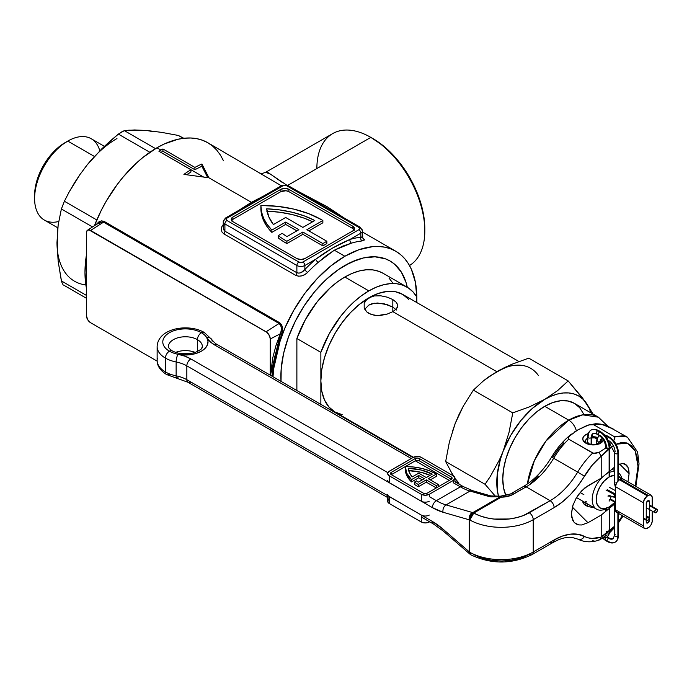 <?xml version="1.0" encoding="UTF-8"?>
<svg xmlns="http://www.w3.org/2000/svg" width="692" height="692" viewBox="0 0 692 692"><rect width="100%" height="100%" fill="white"/><g stroke="black" fill="none" stroke-linecap="round" stroke-linejoin="round"><path stroke-width="1.04" d="M424.81 230.868L424.81 228.559A73.508 42.437 -120 0 0 372.841 138.538L370.834 137.388A76.328 44.072 60 0 1 370.843 137.388A76.328 44.072 60 0 1 424.81 230.868A76.328 44.072 60 0 1 409.5 265.52A76.328 44.072 -120 0 0 420.572 204.201A76.328 44.072 -120 0 0 370.834 137.388L287.664 185.404L370.834 137.388A76.328 44.072 -120 0 0 332.67 133.608L265.624 172.317L270.511 174.168L281.852 182.152M316.867 168.545A76.328 44.072 60 0 1 370.834 137.388L382.979 145.545L392.727 154.593L401.715 165.327L409.586 177.334L416.056 190.162L420.857 203.31L423.815 216.276L424.81 228.559M344.85 265.494A90.47 52.229 -60 0 1 407.294 287.275L406.066 282.578L407.294 287.275A90.47 52.229 -60 0 0 390.08 261.014L394.302 263.955L401.265 271.965L406.066 282.578L401.265 271.965L394.302 263.955L390.08 261.014L385.435 258.834L390.08 261.014A90.47 52.229 -60 0 0 344.85 265.494L357.332 259.708L363.421 257.952L375.003 256.81L385.435 258.834L375.003 256.81L363.421 257.952L351.121 262.233L338.578 269.473L344.85 265.494A90.47 52.229 -60 0 0 280.883 376.292L281.186 368.871L283.633 353.257L288.434 337.108L295.397 321.045L304.272 305.691L314.696 291.626L326.278 279.395L338.578 269.473L326.278 279.395L314.696 291.626L304.272 305.691L295.397 321.045L288.434 337.108L283.633 353.257L281.186 368.871L281.038 381.396L280.883 376.292A90.47 52.229 -60 0 0 281.038 381.396A90.47 52.229 -60 0 1 344.85 265.494M87.521 230.22A5.891 3.399 60 0 0 86.405 232.849L86.405 315.491L86.405 232.849L87.106 230.583L88.983 229.891L266.904 332.342L269.551 335.914L270.252 338.993L270.252 375.168L270.252 338.993L280.199 333.829L281.653 334.366L271.947 376.145L274.343 357.894L281.653 334.366L280.199 333.829L275.918 345.766L272.812 357.617L270.434 375.272L281.108 331.018L281.341 328.086L280.71 325.378L279.075 323.493L266.091 331.779A5.891 3.399 60 0 1 270.252 338.993L280.199 333.829C282.085 329.496 281.713 326.053 279.075 323.493L266.091 331.779L90.574 230.445L103.558 222.167L279.075 323.493A1.133 0.649 120 0 0 279.689 322.74L281.627 324.816L282.544 327.835L281.653 334.366C283.486 329.539 282.838 325.664 279.689 322.74A1.133 0.649 -60 0 1 279.075 323.493L103.558 222.167L99.959 222.08L87.521 230.22A5.891 3.399 60 0 1 90.574 230.445L103.558 222.167A1.133 0.649 120 0 0 104.172 221.414L279.689 322.74L104.172 221.414A1.133 0.649 -60 0 1 103.558 222.167L98.757 222.729M260.884 205.982L260.884 208.292A84.813 48.968 0 0 0 271.861 232.382L271.861 230.073L267.043 224.294L263.565 218.196L261.507 211.89L260.893 205.481A84.813 48.968 180 0 1 321.728 219.822A84.813 48.968 180 0 1 322.861 220.48L306.867 229.718L326.858 241.257L322.861 243.567L302.871 232.028L286.877 241.257A84.813 48.968 180 0 1 278.219 235.643L278.219 237.953A84.813 48.968 0 0 0 286.877 243.567A84.813 48.968 180 0 1 278.219 237.953L278.219 235.643L282.25 233.308A79.156 45.698 0 0 0 286.938 236.603L298.875 229.718L285.675 222.097L271.861 230.073A84.813 48.968 180 0 1 260.884 205.982A84.813 48.968 180 0 1 260.893 205.481L277.665 206.346L293.815 209.105L308.701 213.655L321.728 219.822A84.813 48.968 180 0 1 322.861 220.48L322.861 222.789L308.866 230.868L322.861 222.789L322.861 220.48L306.867 229.718L326.858 241.257L326.858 243.567L322.861 245.876L302.871 234.328L286.877 243.567L286.877 241.257L286.877 243.567L302.871 234.328L302.871 232.028L302.871 234.328L322.861 245.876L322.861 243.567L322.861 245.876L326.858 243.567L326.858 241.257L322.861 243.567L302.871 232.028L286.877 241.257A84.813 48.968 180 0 1 278.219 235.643L282.25 233.308A79.156 45.698 180 0 0 286.938 236.603L298.875 229.718L285.675 222.097L285.675 224.407L271.861 232.382L267.043 226.604L263.565 220.506L261.507 214.2L260.893 207.79M238.48 210.558L251.43 202.323L208.915 177.783L183.925 174.393A101.776 58.759 -60 0 1 190.923 169.73L190.923 172.04A101.776 58.759 120 0 0 186.771 174.713A101.776 58.759 -60 0 1 190.923 172.04L190.923 169.73L158.944 151.271A101.776 58.759 -60 0 1 160.942 150.077L156.937 147.777A101.776 58.759 120 0 0 94.519 225.557L101.309 210.273L106.058 201.493L116.957 184.859L123.02 177.169L136.047 163.416L142.898 157.473L156.937 147.777L163.995 144.1L177.835 139.291L184.479 138.201L190.862 138.002L196.926 138.694L202.592 140.277L207.825 142.734L212.574 146.038L216.778 150.155L220.411 155.06L223.43 160.682M281.359 185.785L207.825 142.734A101.776 58.759 120 0 0 156.937 147.777L160.942 150.077A101.776 58.759 -60 0 1 162.94 148.962L162.94 151.271A101.776 58.759 120 0 0 160.942 152.387L203.439 176.927L160.942 152.387A101.776 58.759 120 0 0 160.907 152.404A101.776 58.759 -60 0 1 160.942 152.387A101.776 58.759 -60 0 1 162.94 151.271L162.94 148.962L194.919 167.421A101.776 58.759 -60 0 1 201.917 164.004L208.915 177.783L251.43 202.323L263.496 196.113M343.682 217.686L297.102 190.802L327.316 206.804L343.682 217.686M86.405 255.097A101.776 58.759 120 0 0 86.405 288.088L84.978 272.423L86.405 255.097M361.925 237.226L364.459 239.709L362.089 240.946A101.776 58.759 120 0 0 351.475 243.143L342.929 246.058L334.322 250.184L344.85 256.265L330.811 265.962L317.308 278.487L304.869 293.347L293.962 309.981L285.017 327.74L278.366 345.948L274.266 363.897L272.977 376.742A101.776 58.759 -60 0 1 344.85 256.265L334.322 250.184L326.209 255.711L318.233 262.329A101.776 58.759 120 0 0 307.629 272.388L304.99 274.49L301.859 275.849L298.624 276.22L295.795 275.407L223.827 233.861L221.933 231.941L221.293 229.337L221.916 226.518L223.663 223.914M96.473 224.26L98.913 221.829L101.56 220.86L104.172 221.414L96.465 224.26M86.405 273.721L86.405 272.778M416.818 297.811L415.434 282.397L411.342 269.171L408.315 263.548L404.69 258.644L400.478 254.526L395.738 251.222L390.504 248.765L384.83 247.182L378.775 246.49L372.391 246.689L358.888 249.751L344.85 256.265A101.776 58.759 -60 0 1 395.738 251.222A101.776 58.759 -60 0 1 416.809 296.954L412.994 291.877L408.349 287.933L402.96 285.216L396.931 283.772L390.383 283.625L383.429 284.784L376.206 287.215L368.836 290.882A76.328 44.072 -60 0 1 407.008 287.102A76.328 44.072 -60 0 1 416.818 296.954L416.818 302.56L416.818 296.954M265.598 172.334L268.314 172.732L286.618 185.067M223.827 233.861A2.829 1.635 -60 0 0 224.909 231.189L296.877 272.735A2.829 1.635 -60 0 1 295.795 275.407L223.827 233.861A2.829 1.635 120 0 0 224.909 231.189L223.257 227.858L223.611 229.701L224.909 231.189L224.909 223.948L296.877 265.494L296.877 272.735L224.909 231.189L224.909 223.948L296.877 265.494A5.657 3.261 0 0 0 304.869 265.494A5.657 3.261 180 0 1 296.877 265.494L296.877 272.735L298.901 273.167L301.115 272.57L304.869 269.534L304.869 265.494L315.777 259.197A104.604 60.394 120 0 0 304.869 269.534L304.869 265.494L315.777 259.197L332.592 248.021L349.936 239.475L360.843 233.178L360.843 237.218A104.604 60.394 120 0 0 349.936 239.475L360.843 233.178L360.843 237.218L362.349 237.252L362.141 236.647M223.257 227.858L223.257 221.639A5.657 3.261 0 0 0 224.909 223.948A5.657 3.261 180 0 1 223.257 221.639A5.657 3.261 180 0 1 224.909 219.329A2.829 1.635 60 0 1 225.497 218.032L281.471 185.715L288.296 185.715L360.255 227.27A2.829 1.635 120 0 0 358.845 227.408A2.829 1.635 180 0 1 358.845 229.718L302.871 262.034L300.873 262.51L298.875 262.034L226.907 220.48L226.076 219.329L226.907 218.17L282.881 185.863L284.879 185.378L286.877 185.863L358.845 227.408L359.676 228.559L358.845 229.718A2.829 1.635 60 0 1 360.843 233.178L360.843 233.178A5.657 3.261 0 0 0 362.496 230.868A5.657 3.261 180 0 1 360.843 233.178A2.829 1.635 -120 0 0 358.845 229.718L302.871 262.034A2.829 1.635 180 0 1 298.875 262.034L226.907 220.48A2.829 1.635 180 0 1 226.907 218.17L282.881 185.863A2.829 1.635 -120 0 0 281.471 185.715A2.829 1.635 60 0 1 282.881 185.863A2.829 1.635 180 0 1 286.877 185.863A2.829 1.635 -60 0 1 288.296 185.715A2.829 1.635 120 0 0 286.877 185.863L358.845 227.408A2.829 1.635 -60 0 1 360.255 227.27A2.829 1.635 -60 0 1 360.843 228.559A5.657 3.261 180 0 1 362.496 230.868L362.764 238.048L361.432 237.097M296.877 258.566L300.873 259.526L304.869 258.566L352.851 230.868L354.503 228.559L352.851 226.249L288.875 189.323L284.879 188.362L280.883 189.323L232.901 217.02L231.353 218.689L231.353 219.97L232.901 221.639L296.877 258.566L232.901 221.639A5.657 3.261 180 0 1 231.249 219.329A5.657 3.261 180 0 1 232.901 217.02L280.883 189.323A5.657 3.261 180 0 1 288.875 189.323L352.851 226.249A5.657 3.261 180 0 1 354.503 228.559A5.657 3.261 180 0 1 352.851 230.868L304.869 258.566A5.657 3.261 180 0 1 296.877 258.566M225.497 218.032A2.829 1.635 60 0 1 226.907 218.17A2.829 1.635 -120 0 0 225.497 218.032L223.257 221.639M224.909 223.948A2.829 1.635 -60 0 1 226.907 220.48A2.829 1.635 120 0 0 224.909 223.948M296.877 265.494A2.829 1.635 -60 0 1 298.875 262.034A2.829 1.635 120 0 0 296.877 265.494M304.869 265.494A2.829 1.635 -120 0 0 302.871 262.034A2.829 1.635 60 0 1 304.869 265.494M224.623 223.767L223.663 225.618M295.795 275.407A2.829 1.635 120 0 0 296.877 272.735C299.688 273.651 302.352 272.587 304.869 269.534A2.829 0.891 -136.4 0 0 307.629 272.388C303.944 275.97 299.999 276.973 295.795 275.407M304.869 269.534A104.604 60.394 -60 0 1 315.777 259.197A2.829 1.211 -130.4 0 0 318.233 262.329A101.776 58.759 120 0 0 307.629 272.388A2.829 0.891 43.6 0 1 304.869 269.534M238.532 210.506L251.43 202.323L263.436 196.13M315.777 259.197C326.875 250.911 338.267 244.337 349.936 239.475A2.829 1.964 -106.9 0 0 351.475 243.143L334.322 250.184L318.233 262.329A2.829 1.211 49.6 0 1 315.777 259.197M349.936 239.475A104.604 60.394 -60 0 1 360.843 237.218A2.829 2.128 -96 0 0 362.089 240.946A101.776 58.759 120 0 0 351.475 243.143A2.829 1.964 73.1 0 1 349.936 239.475M362.089 240.946A2.829 2.128 84 0 1 360.843 237.218L362.496 237.097M362.573 237.624L364.381 240.02M354.14 229.718A5.657 3.261 0 0 0 352.851 228.559L352.851 226.249L352.851 228.559L288.875 191.632L288.875 189.323L288.875 191.632A5.657 3.261 0 0 0 280.883 191.632L280.883 189.323L280.883 191.632L232.901 219.329L232.901 217.02L232.901 219.329A5.657 3.261 0 0 0 231.612 220.48M354.39 230.237L352.851 228.559L288.875 191.632L285.986 190.732L280.883 191.632L232.901 219.329L231.353 220.999M296.877 230.868L285.675 224.407L285.675 222.097L271.861 230.073L271.861 232.382L285.675 224.407L296.877 230.868M162.94 148.962A101.776 58.759 120 0 0 160.942 150.077A101.776 58.759 120 0 0 158.944 151.271L190.923 169.73A101.776 58.759 120 0 0 183.925 174.393L208.915 177.783L201.917 164.004A101.776 58.759 120 0 0 194.919 167.421L162.94 148.962M194.919 169.73L194.919 167.421L194.919 169.73A101.776 58.759 -60 0 1 201.917 166.314L201.917 164.004L201.917 166.314L207.695 177.585L201.917 166.314A101.776 58.759 120 0 0 194.919 169.73L162.94 151.271L194.919 169.73M273.392 224.58L285.675 217.478L302.871 227.408L314.799 220.514L304.229 215.878L292.465 212.323L279.836 209.944L266.697 208.828L268.825 216.873L273.392 224.58A79.156 45.698 180 0 1 266.697 208.828A79.156 45.698 180 0 1 314.799 220.514L302.871 227.408L285.675 217.478L273.392 224.58M266.697 211.138L279.836 212.254L292.465 214.624L304.229 218.188L312.663 221.751A79.156 45.698 0 0 0 267.051 211.155M90.574 322.706A5.891 3.399 60 0 1 86.405 315.491L87.624 319.592L90.574 322.706L157.153 361.146L90.574 322.706M58.682 221.501A46.926 27.092 -60 0 1 34.6 198.552A46.926 27.092 -60 0 1 67.781 141.082L64.987 142.699A42.973 24.808 120 0 0 34.6 195.326L35.18 188.146L36.91 180.56L39.721 172.879L43.501 165.379L48.103 158.356L53.353 152.076L59.054 146.79L67.781 141.082A46.926 27.092 120 0 0 37.126 182.437A46.926 27.092 120 0 0 44.323 220.039L57.799 227.824M120.391 132.561L124.352 130.632L129.17 130.165L146.946 130.503L161.755 132.397L178.328 135.45L183.311 138.331L178.328 135.45L161.755 132.397L146.946 130.503L153.468 131.774M94.423 156.461L67.781 141.082L94.423 156.461M104.38 146.341L91.249 138.755A46.926 27.092 120 0 0 67.781 141.082A46.926 27.092 -60 0 1 99.795 150.821M109.881 141.298L118.358 134.092L149.844 152.275L118.358 134.092L101.785 148.841L109.881 141.298M116.957 138.538A84.813 48.968 120 0 0 86.976 165.129L101.785 148.841L86.976 165.129L94.008 157.058M61.631 281.964L58.154 261.178L56.986 242.416A84.813 48.968 120 0 0 85.869 284.957M62.617 284.178L61.38 280.935L86.405 295.38L61.38 280.935L58.154 261.178L56.986 242.416L58.171 224.865L61.38 208.967L92.477 226.915L61.38 208.967L58.171 224.865L57.289 233.463L57.505 251.153M80.454 173.926L86.976 165.129M139.914 130.563L146.946 130.503L134.499 129.966L124.352 130.632L118.358 134.092M74.528 182.749L80.428 173.822L69.2 191.9L74.528 182.749M64.382 201.242L96.802 219.952L64.382 201.242L69.2 191.9L64.382 201.242L61.38 208.967M155.51 148.616L124.352 130.632L155.51 148.616M183.787 138.27L178.328 135.45M366.717 299.368L368.836 297.811L374.363 295.934L380.842 295.813L387.312 297.179L392.831 299.567L392.831 307.118L384.129 303.797L374.372 303.243L368.836 305.085L364.762 309.272L368.836 305.085L371.422 303.935L377.538 303.018L387.304 304.688L392.831 307.118L396.516 309.999L392.831 307.118L392.831 311.659L387.312 314.038L377.529 315.552L371.422 314.575L366.725 311.867L364.2 307.853L364.191 303.373L365.151 301.262L368.836 297.811A67.851 39.176 120 0 0 320.863 380.911A67.851 39.176 120 0 0 334.911 411.965L328.951 407.017L324.513 400.002L321.78 391.188L320.863 380.911L320.863 404.387L320.863 380.911L321.78 369.571L324.513 357.6L328.951 345.464L334.911 333.622L342.185 322.533L350.481 312.628L359.477 304.281L371.422 296.652L374.363 295.934L380.842 295.813L387.312 297.179L392.831 299.567L396.507 302.49L397.796 305.613L396.507 308.736L392.831 311.659L496.778 371.673L392.831 311.659L387.312 314.038L380.834 315.396L374.363 315.284L368.836 313.415L366.725 311.867L364.2 307.853L364.191 303.373L366.717 299.368M407.008 287.102L383.013 273.253A76.328 44.072 120 0 0 344.85 277.034L368.836 290.882L344.85 277.034A76.328 44.072 120 0 0 296.877 338.509L320.863 352.358A76.328 44.072 -60 0 1 368.836 290.882L361.475 295.718L354.252 301.625L347.298 308.502L340.741 316.218L329.331 333.553L320.863 352.358L320.863 380.911L320.863 352.358L296.877 338.509L305.345 319.704L316.754 302.361L330.257 287.777L337.488 281.869L344.85 277.034L352.211 273.366L359.442 270.935L366.397 269.776L372.945 269.923L378.974 271.368L383.083 273.297M351.718 422.198L352.401 422.068A76.328 44.072 -60 0 1 351.718 422.198M342.185 414.664L334.911 411.965L413.418 457.291M506.137 367.34L496.769 371.682A67.851 39.176 -60 0 1 530.703 368.317M518.931 361.518L402.761 294.446A67.851 39.176 120 0 0 368.836 297.811L378.195 293.469L387.2 291.427L395.495 291.756L402.761 294.446L408.73 299.402M455.44 422.821L454.99 423.98M296.877 390.539L296.877 338.509L296.877 390.539M389.008 278.02L392.831 283.106M397.485 307.153L396.507 308.736L392.831 311.659L392.831 299.567L396.507 302.49M397.476 304.039L397.796 305.613M505.973 495.714L503.577 487.998L502.773 479.011L503.577 469.089L505.973 458.614L509.848 447.992L515.073 437.638L521.431 427.933L528.688 419.265L536.568 411.956L544.751 406.299L568.746 420.148A11.306 6.531 60 0 1 576.324 430.813A11.306 6.531 -120 0 0 568.746 420.148L545.953 441.072L534.406 460.561L527.416 483.959A59.365 34.28 -60 0 1 568.746 420.148L544.751 406.299A59.365 34.28 120 0 0 505.938 495.645M490.516 375.765L504.07 367.807L511.881 364.277L528.766 358.153L568.167 380.911L557.562 390.651L544.751 399.37L529.527 406.818L512.772 412.89L473.363 390.141L483.881 380.462L490.022 375.92L503.041 368.533M452.456 431.462L455.232 423.366L449.385 442.058L445.665 461.529L485.066 484.288L445.665 461.529L453.199 475.776L445.665 461.529L449.385 442.058L455.232 423.366L459.047 414.456L463.389 405.979L473.363 390.141L512.772 412.89L509.044 432.362L503.205 451.063A67.851 39.176 -60 0 1 544.751 399.37L557.562 390.651L568.167 380.911L586.306 403.081L582.82 399.076L578.676 396.014L573.962 393.956L568.746 392.944L563.115 392.987L557.172 394.094L551.014 396.231L544.751 399.37A67.851 39.176 -60 0 1 586.306 403.081A67.851 39.176 -60 0 1 590.864 412.839L589.082 407.986L586.306 403.081L593.07 414.119L582.482 397.9L568.167 380.911L528.766 358.153L511.881 364.277L496.778 371.673A67.851 39.176 120 0 1 538.324 375.384M458.718 482.774L455.232 478.76L459.358 484.348L454.938 478.345M485.066 484.288L495.61 496.519L485.066 484.288L490.247 476.528L485.066 484.288M503.205 451.063L499.382 459.972L490.247 476.528L499.382 459.972L503.205 451.063L500.428 459.168L497.185 475.006L497.185 489.469L498.56 496.398A67.851 39.176 -60 0 1 503.205 451.063L510.826 435.19L520.765 420.649L532.338 408.427L544.751 399.37L529.527 406.818L512.772 412.89L509.044 432.362L503.205 451.063M453.494 475.949L452.456 473.864M496.778 371.673L483.881 380.462L473.363 390.141L463.389 405.979L455.232 423.366L458.718 415.321M608.043 426.419L598.424 417.207L582.733 414.845L568.746 420.148A59.365 34.28 -60 0 1 598.424 417.207L574.438 403.358A59.365 34.28 120 0 0 544.751 406.299L552.943 402.502L560.823 400.711L568.08 401.005L574.438 403.358L579.662 407.692L583.538 413.833M607.204 473.518A21.201 12.24 120 0 0 605.318 474.738A21.201 12.24 -60 0 1 607.204 473.518M602.836 476.797A21.201 12.24 120 0 0 592.317 501.475A21.201 12.24 120 0 0 606.322 508.62A21.201 12.24 -60 0 1 596.599 509.191A21.201 12.24 -60 0 1 602.836 476.797M609.202 476.978L604.228 480.992L600.016 486.675L597.196 493.171L596.21 499.486L597.196 504.658L600.016 507.893L604.228 508.715L609.202 506.985A18.373 10.614 -60 0 1 596.21 499.486A18.373 10.614 -60 0 1 609.202 476.978A18.373 10.614 -60 0 1 614.505 475.222L609.202 476.978M585.674 501.363L586.816 502.098M609.124 472.549A21.201 12.24 -60 0 1 614.505 471.494A21.201 12.24 120 0 0 609.124 472.549M618.466 472.896A21.201 12.24 -60 0 1 621.866 478.743A21.201 12.24 120 0 0 618.466 472.896M583.884 494.676L580.121 492.505M609.202 506.985L614.505 502.617A18.373 10.614 -60 0 1 609.202 506.985L609.202 506.985M621.208 479.314L618.389 476.07M618.466 476.113A18.373 10.614 -60 0 1 621.018 478.925L620.248 479.279L648.24 495.437L647.435 495.896L619.452 479.738L616.624 482.722L615.456 486.666L615.525 510.609L617.229 512.564L619.452 512.054M607.861 532.658L601.21 536.923L601.21 515.064L587.966 522.711L572.353 507.106L587.966 522.711L581.626 524.968L587.966 522.711L601.21 515.064L601.192 537.113L592.196 538.419L588.122 537.822L577.855 534.259L570.442 534.146L562.432 536.058L554.128 539.933L533.238 552L533.238 519.683A45.231 26.114 180 0 1 469.842 520.003L469.271 519.822L469.271 551.853L443.027 529.129L432.362 521.457L186.84 379.709L186.84 365.86L432.362 507.608L443.027 512.253L469.271 519.822L469.271 551.853L470.37 554.448M550.131 542.243A5.657 3.261 60 0 0 552.96 542.528L557.224 540.331C562.821 537.874 567.751 536.897 572.007 537.407L577.811 539.12C583.849 542.113 590.484 542.589 597.715 540.547L601.971 538.523L607.066 534.855L599.013 540.149L600.414 538.999L601.192 537.113A50.888 29.384 -60 0 1 584.42 536.412A5.657 4.619 117.5 0 1 577.829 539.129A5.657 4.619 117.5 0 1 577.673 539.042A5.657 4.619 -62.5 0 0 577.829 539.129A5.657 4.619 -62.5 0 0 584.42 536.412A62.194 35.906 120 0 0 554.128 539.933A5.657 3.261 60 0 1 552.96 542.528A5.657 3.261 -120 0 0 554.128 539.933L533.238 552A5.657 3.261 60 0 1 532.07 554.586A5.657 3.261 -120 0 0 533.238 552A45.231 26.114 180 0 1 469.842 552.32A45.231 26.114 0 0 0 533.238 552L533.238 519.683A5.657 3.261 -120 0 0 529.242 512.755A39.582 22.853 180 0 1 473.769 513.04L472.792 512.616L470.845 514.64L469.773 519.631L473.769 513.04L479.772 515.791L486.597 517.824L493.958 519.061L509.234 518.983L516.561 517.668L523.316 515.575L550.131 500.697L526.145 486.848L510.679 495.507L501.267 497.159L473.769 513.04A5.657 3.209 119.1 0 0 469.842 520.003A45.231 26.114 0 0 0 533.238 519.683L554.128 507.617L562.432 501.916L570.442 494.581L577.855 485.896L592.196 465.18L601.192 456.106L601.21 478.129L587.966 485.784L581.626 490.844L576.254 497.946L572.665 506.008L571.402 513.801L571.722 517.227L574.196 522.451L576.254 524.06L578.763 524.908L574.447 522.711L572.665 520.142L571.402 513.801L573.106 504.676M169.419 374.26A5.657 3.261 -60 0 1 166.59 374.545A5.657 3.261 -60 0 1 165.414 371.95A28.268 16.323 180 0 1 157.395 358.222M157.395 344.365A28.268 16.323 0 0 0 165.414 358.101A5.657 3.261 -60 0 1 169.419 351.181A5.657 3.261 -60 0 1 172.239 350.896A5.657 3.261 120 0 0 169.419 351.181A22.62 13.061 0 0 0 177.982 354.278A22.62 13.061 0 0 0 201.398 351.181A22.62 13.061 0 0 0 206.77 337.661A22.62 13.061 0 0 0 201.398 332.714A5.657 3.261 120 0 0 197.402 339.634A16.963 9.792 180 0 1 202.22 347.877M635.87 486.389L639.027 463.813L637.591 452.04L627.523 437.266L608.259 426.514C604.704 424.698 600.457 423.789 595.492 423.772L588.702 424.949L577.751 429.966L586.954 425.511L591.401 424.438L593.701 424.758A56.545 32.645 -60 0 1 597.473 424.265A5.657 4.308 -93.6 0 0 595.431 423.781A5.657 4.308 86.4 0 1 597.473 424.265A56.545 32.645 120 0 0 593.701 424.758L614.236 436.617L623.57 435.77L627.687 437.37M211.579 339.305A5.657 4.36 149 0 0 206.77 337.661A33.925 19.584 0 0 0 214.831 345.083L411.299 458.511L214.831 345.083L210.074 341.632L206.77 337.661L207.989 341.234L207.453 344.867L205.195 348.266L201.398 351.181L196.355 353.37L190.464 354.676L184.176 354.987L177.982 354.278A22.62 13.061 180 0 1 169.419 351.181A22.62 13.061 180 0 1 169.419 332.714A22.62 13.061 180 0 1 201.398 332.714A5.657 3.261 -60 0 1 204.226 332.428A5.657 3.261 120 0 0 201.398 332.714A22.62 13.061 180 0 1 206.77 337.661A5.657 4.36 -31 0 1 211.579 339.305A5.657 4.36 -31 0 1 212.115 341.208M626.468 465.067L622.757 463.476L618.466 464.514L622.757 463.476L624.928 463.986L628.025 467.42L629.114 473.587L619.574 464.047L629.114 473.587L628.846 470.205M195.196 352.418A16.963 9.792 0 0 0 175.621 352.418A16.963 9.792 0 0 1 195.196 352.418M168.597 345.247A16.963 9.792 180 0 1 179.989 337.281A16.963 9.792 180 0 1 197.402 339.634L197.402 351.51L197.402 339.634A16.963 9.792 180 0 1 202.367 346.562C201.078 348.586 203.82 348.145 195.775 352.202C187.151 354.875 179.306 354.434 172.239 350.896C169.255 348.699 167.992 347.254 168.441 346.562A16.963 9.792 180 0 1 178.917 337.514A16.963 9.792 180 0 1 197.402 339.634A5.657 3.261 -60 0 1 201.398 332.714A22.62 13.061 0 0 0 169.419 332.714A22.62 13.061 0 0 0 169.419 351.181A5.657 3.261 120 0 0 165.414 358.101L165.414 371.95A28.268 16.323 0 0 0 176.131 375.825L176.131 361.977A28.268 16.323 180 0 1 165.414 358.101A28.268 16.323 180 0 1 157.136 346.562C157.923 328.034 188.44 323.207 204.226 332.428L211.614 339.365C213.975 342.315 215.99 344.123 217.66 344.798A5.657 3.261 120 0 0 214.831 345.083A5.657 3.261 -60 0 1 217.66 344.798L412.951 457.559M470.941 554.872L470.127 554.301A5.657 2.318 -49.9 0 1 469.773 552.597A5.657 2.318 -49.9 0 1 469.842 552.32A5.657 3.209 119.1 0 0 471.01 554.906L469.271 551.853A5.657 2.379 130.9 0 0 469.574 553.825A5.657 2.379 -49.1 0 1 469.271 551.853L443.027 529.129A62.194 35.906 -120 0 0 432.362 521.457L186.84 379.709A28.268 16.323 0 0 0 176.131 375.825A28.268 16.323 180 0 1 165.414 371.95A5.657 3.261 120 0 0 166.59 374.545C160.267 370.592 157.11 365.886 157.136 360.411A28.268 16.323 0 0 0 165.414 371.95L165.414 358.101A28.268 16.323 0 0 0 176.131 361.977A28.268 16.323 180 0 1 186.84 365.86L186.84 379.709A28.268 16.323 0 0 0 176.131 375.825L176.131 361.977A28.268 16.323 180 0 1 186.84 365.86L432.362 507.608A62.194 35.906 -120 0 0 443.027 512.253L469.271 519.822A5.657 3.962 -73.9 0 1 472.299 512.478L446.063 504.901L470.05 491.052L490.862 496.865L500.299 496.735L472.792 512.616L446.063 504.901A56.545 32.645 60 0 1 436.367 500.679L460.353 486.831L453.277 482.748L460.353 486.831A56.545 32.645 -120 0 0 470.05 491.052L446.063 504.901A5.657 3.962 106.1 0 0 443.027 512.253A5.657 3.962 -73.9 0 1 446.063 504.901A56.545 32.645 60 0 1 436.367 500.679L460.353 486.831A5.657 3.261 -60 0 1 463.182 486.554A5.657 3.261 120 0 0 460.353 486.831A56.545 32.645 -120 0 0 470.05 491.052A5.657 3.962 -73.9 0 1 472.619 490.671M585.813 505.489A10.458 6.038 180 0 1 582.75 501.216A10.458 6.038 180 0 1 582.75 501.19L583.546 503.525L585.813 505.489A10.458 6.038 180 0 0 593.252 507.253L589.212 506.795L585.813 505.489M603.467 440.069L600.604 443.165L595.25 444.818L591.167 444.818L585.813 443.165A10.458 6.038 180 0 1 582.75 438.892A10.458 6.038 180 0 1 588.304 433.555L584.515 435.536L582.949 437.716L582.949 440.069L585.813 443.165A10.458 6.038 180 0 0 596.21 444.679A10.458 6.038 180 0 0 603.459 440.112M574.429 431.99L577.751 429.966L568.876 436.531L568.175 437.863L568.729 439.178A56.545 32.645 120 0 0 553.678 458.251L577.673 472.1A56.545 32.645 -60 0 1 592.724 453.026L568.729 439.178L593.442 453.277L599.013 452.43L607.066 447.136L599.013 452.43L595.95 453.234L592.724 453.026A56.545 32.645 120 0 0 577.673 472.1A56.545 32.645 -60 0 1 550.131 500.697L526.145 486.848A56.545 32.645 120 0 0 553.678 458.251L577.673 472.1A56.545 32.645 -60 0 1 550.131 500.697L529.242 512.755A5.657 3.261 60 0 1 533.238 519.683L554.128 507.617A5.657 3.261 -120 0 0 550.131 500.697A5.657 3.261 60 0 1 554.128 507.617A62.194 35.906 120 0 0 584.42 476.165L577.673 472.1L584.42 476.165A50.888 29.384 -60 0 1 601.192 456.106L599.013 452.43L601.21 456.279L607.861 449.575M613.25 429.031L602.741 424.741L597.473 424.265L600.336 424.334M538.454 476.122L530.453 483.448M563.876 442.629L557.804 449.739L552.432 457.697L551.585 457.109L553.678 458.251L551.585 457.109C557.138 447.862 563.729 440.216 571.35 434.161L571.48 434.066M601.21 515.064L609.124 508.542L601.21 515.064M609.704 508.058L614.505 504.096L609.704 508.058M627.964 481.822L629.114 473.587L627.964 481.822M628.025 467.42L626.71 465.318M614.505 467.169L609.704 471.131L614.505 467.169M575.26 499.736L578.763 494.2L584.731 487.998L601.21 478.129L609.124 471.607L601.21 478.129L601.21 456.279L612.584 446.089L609.124 448.537M616.07 444.221L620.897 442.716L626.615 442.915L631.398 445.562L635.005 450.518L637.245 457.542L638.007 466.261L637.245 476.226L635.247 486.026L638.007 466.218L635.221 450.985L627.428 443.165L616.07 444.221M622.419 515.687L618.466 521.431L622.419 515.687M614.539 526.249L609.687 531.119M471.01 554.906C491.493 564.473 511.846 564.361 532.07 554.586A5.657 3.261 60 0 1 529.242 554.309L523.316 557.121L516.561 559.222L509.234 560.529L501.605 560.996L493.958 560.606L486.597 559.37L479.772 557.337L473.769 554.586M177.982 354.278L184.868 356.181L190.836 358.932L387.849 472.671L190.836 358.932A5.657 3.261 120 0 0 186.84 365.86A5.657 3.261 -60 0 1 190.836 358.932A33.925 19.584 0 0 0 177.982 354.278A5.657 1.514 101.3 0 0 176.131 361.977A5.657 1.514 -78.7 0 1 177.982 354.278M429.291 496.596L436.367 500.679A5.657 3.261 120 0 0 432.362 507.608A5.657 3.261 -60 0 1 436.367 500.679L429.291 496.596L429.291 494.287L429.291 496.596M449.281 480.438L415.295 460.82L449.281 480.438M581.626 524.968L578.763 524.908M614.505 503.56L614.055 503.101L614.505 503.56M611.771 530.652L609.453 532.849M614.505 526.283L601.21 536.923L600.414 538.999L597.594 540.582M594.437 541.083L592.724 540.737M609.514 445.077L610.993 443.71M625.888 436.47L614.236 436.617L614.946 437.872L613.406 441.098L614.738 438.875L614.937 437.699L614.236 436.617L593.701 424.758L589.091 424.845M490.862 495.93A5.657 3.962 106.1 0 0 488.293 496.32A5.657 3.962 -73.9 0 1 490.827 495.922L472.584 490.663A5.657 3.962 106.1 0 0 470.05 491.052L488.293 496.32L500.299 496.735A5.657 0.562 -98.2 0 1 500.463 496.181L490.827 495.922M500.411 496.207L500.299 496.735L501.267 497.159L501.267 496.121L501.267 497.159A16.963 9.792 0 0 0 513.248 494.287A5.657 3.261 -120 0 0 510.419 494.01A5.657 3.261 60 0 1 513.248 494.287L526.145 486.848A5.657 3.261 -120 0 0 523.316 486.562A5.657 3.261 60 0 1 526.145 486.848A56.545 32.645 120 0 0 553.678 458.251A56.545 32.645 -60 0 1 568.729 439.178L568.175 437.863L571.367 434.152M443.338 531.101A5.657 2.379 -49.1 0 1 443.027 529.129A5.657 2.379 130.9 0 0 443.33 531.101L470.127 554.301M432.362 521.457A5.657 3.261 120 0 0 433.538 524.043A5.657 3.261 -60 0 1 432.362 521.457M186.84 379.709A5.657 3.261 120 0 0 188.016 382.295A5.657 3.261 -60 0 1 186.84 379.709M190.836 382.019A5.657 3.261 -60 0 1 188.016 382.295L389.311 498.508M176.131 375.825A5.657 1.514 101.3 0 0 176.867 378.29A5.657 1.514 -78.7 0 1 176.131 375.825M177.982 377.365A5.657 1.514 -78.7 0 1 176.867 378.29M611.52 443.191L609.375 445.198M609.367 532.918L614.505 527.702M608.502 426.653A5.657 2.854 -66.4 0 0 608.242 426.506A5.657 2.854 113.6 0 1 608.502 426.653L613.147 428.971M500.299 496.735L472.792 512.616A5.657 3.261 60 0 1 473.769 513.04L501.267 497.159A5.657 3.261 -120 0 0 500.299 496.735M469.842 520.003L473.769 513.04L469.842 520.003A5.657 3.901 -74.7 0 1 469.773 519.631A5.657 3.901 -74.7 0 1 472.792 512.616L472.299 512.478A5.657 3.962 106.1 0 0 469.271 519.822L469.842 520.003M419.291 460.82L451.279 479.288L419.291 460.82L419.291 458.511L451.279 476.978L451.279 479.288L451.279 476.978A2.829 1.635 180 0 1 452.11 478.129A2.829 1.635 180 0 1 451.279 479.288L427.293 493.137A2.829 1.635 180 0 1 423.296 493.137L391.309 474.669L405.304 466.59A42.402 24.48 180 0 1 435.718 473.761A42.402 24.48 180 0 1 436.289 474.089L436.289 476.399L430.286 479.867L436.289 476.399L436.289 474.089L428.287 478.708L438.287 484.478L436.289 485.637L436.289 487.947L436.289 485.637L426.289 479.867L418.297 484.478A42.402 24.48 180 0 1 414.491 482.064L414.491 484.374A42.402 24.48 0 0 0 418.297 486.787L426.289 482.168L436.289 487.947L426.289 482.168L426.289 479.867L426.289 482.168L418.297 486.787L418.297 484.478L418.297 486.787A42.402 24.48 0 0 1 414.491 484.374L414.491 482.064L416.498 480.897L414.491 482.064A42.402 24.48 180 0 0 418.297 484.478L426.289 479.867L436.289 485.637L438.287 484.478L438.287 486.787L438.287 484.478L428.287 478.708L436.289 474.089A42.402 24.48 180 0 0 435.718 473.761L429.204 470.681L421.765 468.406L413.686 467.022L405.304 466.59L391.309 474.669L423.296 493.137L425.295 493.612L427.293 493.137L451.279 479.288L452.11 478.129L451.279 476.978L419.291 458.511L417.293 458.035L415.295 458.511L391.309 472.359L390.478 473.518L391.309 474.669A2.829 1.635 180 0 1 390.478 473.518A2.829 1.635 180 0 1 391.309 472.359L391.309 474.669L391.309 472.359L415.295 458.511L415.295 460.82L405.304 466.59L415.295 460.82L415.295 458.511A2.829 1.635 180 0 1 419.291 458.511L419.291 460.82A2.829 1.635 0 0 0 415.295 460.82L418.375 460.465M387.65 480.438A5.657 3.261 0 0 0 389.311 482.748L389.311 475.828A5.657 3.261 180 0 1 387.65 473.518A5.657 3.261 180 0 1 389.311 471.209L413.297 457.36A5.657 3.261 180 0 1 421.29 457.36L453.277 475.828L454.938 478.129L453.277 480.438L429.291 494.287L425.295 495.247L421.29 494.287L389.311 475.828L389.311 482.748L421.29 501.216L421.29 494.287L389.311 475.828L387.65 473.518L388.61 471.702L413.297 457.36L418.4 456.469L421.29 457.36L453.277 475.828A5.657 3.261 180 0 1 454.938 478.129A5.657 3.261 180 0 1 453.277 480.438L429.291 494.287A5.657 3.261 180 0 1 421.29 494.287L421.29 501.216L388.61 482.255M453.277 482.748L453.277 480.438L453.277 482.748M422.155 501.622L421.29 501.216A5.657 3.261 0 0 0 429.291 501.216M405.304 468.899L406.827 475.663L411.532 481.926L418.695 477.783L422.293 479.867L418.695 477.783L418.695 475.482L411.532 479.617A42.402 24.48 180 0 1 405.296 466.841A42.402 24.48 180 0 1 405.304 466.59L406.827 473.354L411.532 479.617L411.532 481.926L411.532 479.617L418.695 475.482L418.695 477.783L411.532 481.926A42.402 24.48 0 0 1 405.296 469.15A42.402 24.48 0 0 1 405.304 468.899M424.291 478.708L418.695 475.482L424.291 478.708L418.323 482.151A39.582 22.853 180 0 1 416.498 480.897A39.582 22.853 0 0 0 418.323 482.151L424.291 478.708M418.695 473.172L426.289 477.558L432.258 474.115L421.091 470.015L408.202 468.268L409.456 472.714L412.19 476.926L418.695 473.172L412.19 476.926A39.582 22.853 180 0 1 408.202 468.268A39.582 22.853 180 0 1 432.258 474.115L426.289 477.558L418.695 473.172M408.202 470.577L421.091 472.316L430.087 475.369A39.582 22.853 0 0 0 408.661 470.595M388.61 496.103L421.29 515.064L389.311 496.596L389.311 503.525L421.29 521.993L421.29 515.064L422.155 515.471M429.291 521.993L425.295 522.944L421.29 521.993A5.657 3.261 0 0 0 429.291 521.993M388.61 499.399L387.65 501.216L389.311 503.525L421.29 521.993L421.29 515.064A5.657 3.261 180 0 0 429.291 515.064M387.65 495.645L387.65 501.216A5.657 3.261 0 0 0 389.311 503.525L389.311 496.596A5.657 3.261 180 0 1 387.65 494.287M586.807 443.667A7.699 4.446 180 0 1 586.185 439.385L584.697 441.306A9.333 5.389 0 0 0 584.247 442.006A9.333 5.389 180 0 1 585.657 440.346M586.185 439.385A7.699 4.446 180 0 1 587.75 438.071M591.712 436.842A7.699 4.446 180 0 1 597.689 437.586L591.712 436.842M585.813 505.48L585.813 502.963L585.813 505.48M599.151 441.202L599.151 441.211A5.934 3.425 180 0 1 595.838 444.273A5.934 3.425 180 0 1 589.601 443.918L588.953 444.411L589.601 443.918L592.681 444.61L595.924 444.247L598.329 442.941L599.142 441.089M587.932 439.636L587.3 441.505L588.503 443.287L587.231 443.849L588.503 443.287L588.503 444.281L588.503 443.287A5.934 3.425 180 0 1 587.274 441.202L587.274 441.219M591.712 437.88A5.934 3.425 180 0 1 597.17 438.642M587.534 503.958L587.534 506.284L587.534 503.958M600.768 440.346A9.333 5.389 180 0 1 602.17 442.006A9.333 5.389 0 0 0 601.729 441.306L600.241 439.385M598.995 444.134L600.457 442.698L600.725 440.224M588.139 437.863L586.366 439.169L585.553 440.761L585.813 442.422L587.101 443.909M591.21 437.975L594.514 437.854L597.412 438.78M600.639 440.043A7.699 4.446 180 0 1 599.609 443.667M607.905 496.06L612.714 496.337A1.981 1.142 120 0 0 611.719 496.441A1.981 1.142 120 0 0 610.327 498.863L615.456 501.821L610.327 498.863A1.981 1.142 120 0 0 610.733 499.771A1.981 1.142 -60 0 1 610.327 498.863A1.981 1.142 -60 0 1 611.719 496.441A7.629 4.403 -120 0 0 607.905 496.06A7.629 4.403 60 0 1 611.719 496.441A1.981 1.142 -60 0 1 612.705 496.337A1.981 1.142 -60 0 1 613.121 497.245M609.124 501.172A3.676 2.119 60 0 1 609.868 499.494A3.676 2.119 -120 0 0 609.124 501.172M609.124 529.657A1.981 1.142 180 0 1 609.704 530.47A1.981 1.142 180 0 1 609.124 531.266A13.286 7.673 60 0 1 606.374 537.355A13.286 7.673 60 0 1 602.94 537.892M597.732 433.979A1.981 1.142 -60 0 1 596.746 434.074A1.981 1.142 -60 0 1 596.435 432.491A1.981 1.142 -60 0 1 597.732 430.744L599.73 431.894A1.981 1.142 -60 0 1 600.717 431.799A1.981 1.142 120 0 0 599.73 431.894L597.732 430.744A1.981 1.142 -60 0 1 598.71 430.64A1.981 1.142 120 0 0 597.732 430.744A13.286 7.673 -120 0 0 591.089 430.087C588.996 431.254 587.88 433.547 587.75 436.972A1.981 1.142 0 0 0 588.97 438.027A1.981 1.142 0 0 0 591.132 437.785A1.981 1.142 180 0 1 588.978 438.027A1.981 1.142 180 0 1 587.75 436.972A1.981 1.142 180 0 1 588.33 436.168A13.286 7.673 60 0 1 591.089 430.087A13.286 7.673 60 0 1 597.732 430.744A1.981 1.142 120 0 0 596.435 432.491A1.981 1.142 120 0 0 596.738 434.074C594.151 433.157 592.932 432.967 593.061 433.512L591.712 436.972A1.981 1.142 180 0 1 591.132 437.785A9.333 5.389 60 0 1 593.061 433.512A9.333 5.389 -120 0 0 591.132 437.785A1.981 1.142 0 0 0 591.712 436.989M599.73 431.894A13.286 7.673 60 0 1 609.124 448.174A1.981 1.142 0 0 0 609.704 447.369A1.981 1.142 180 0 1 609.124 448.174L609.124 476.84L609.124 448.174A1.981 1.142 180 0 1 606.028 447.958A1.981 1.142 0 0 0 609.124 448.174A13.286 7.673 -120 0 0 599.73 431.894A1.981 1.142 120 0 0 598.433 433.65A1.981 1.142 120 0 0 598.744 435.233A1.981 1.142 -60 0 1 598.433 433.642A1.981 1.142 -60 0 1 599.73 431.894M606.322 446.556A9.333 5.389 -120 0 0 599.73 435.13A1.981 1.142 -60 0 1 598.736 435.225C602.948 438.192 605.284 442.24 605.742 447.361M618.466 513.403L618.466 535.288C618.337 538.713 617.221 541.014 615.136 542.182A13.286 7.673 -120 0 0 617.887 536.101L617.887 513.066L617.887 536.101A1.981 1.142 0 0 0 618.466 535.288A1.981 1.142 180 0 1 617.887 536.101A13.286 7.673 60 0 1 615.136 542.182A13.286 7.673 60 0 1 608.493 541.525A1.981 1.142 -60 0 1 607.498 541.62A1.981 1.142 -60 0 1 607.195 540.037A1.981 1.142 -60 0 1 608.493 538.289A9.333 5.389 -120 0 0 613.155 538.757A9.333 5.389 60 0 1 608.493 538.289A1.981 1.142 -60 0 1 609.479 538.194A1.981 1.142 120 0 0 608.493 538.289L606.616 537.208L608.493 538.289A1.981 1.142 120 0 0 607.195 540.045A1.981 1.142 120 0 0 607.507 541.628L605.5 540.469A1.981 1.142 -60 0 1 605.95 537.572A1.981 1.142 120 0 0 605.5 540.469L602.516 538.177M606.962 536.957A1.981 1.142 -60 0 1 607.472 537.035A1.981 1.142 120 0 0 606.962 536.957M599.852 435.432C597.758 436.6 596.642 438.901 596.513 442.326A1.981 1.142 0 0 0 597.776 443.39A1.981 1.142 180 0 1 596.513 442.326A1.981 1.142 180 0 1 597.092 441.513A13.286 7.673 60 0 1 599.454 435.692M604.375 434.784L609.479 437.145C614.972 440.89 617.973 446.081 618.466 452.715A1.981 1.142 180 0 1 617.887 453.519A13.286 7.673 -120 0 0 608.493 437.249A1.981 1.142 -60 0 1 609.479 437.145A1.981 1.142 120 0 0 608.493 437.249L606.495 436.09A13.286 7.673 -120 0 0 604.843 435.311A13.286 7.673 60 0 1 606.495 436.09A1.981 1.142 -60 0 1 607.472 435.986A1.981 1.142 120 0 0 606.495 436.09L608.493 437.249A13.286 7.673 60 0 1 617.887 453.519A1.981 1.142 0 0 0 618.466 452.724M600.76 440.337L601.824 438.858A9.333 5.389 -120 0 0 599.895 443.131A9.333 5.389 60 0 1 601.824 438.858L602.447 438.642M615.084 482.765A1.981 1.142 180 0 0 614.505 483.57A1.981 1.142 0 0 0 615.785 484.642A1.981 1.142 180 0 1 614.505 483.57L614.505 452.715A1.981 1.142 0 0 0 615.724 453.762A1.981 1.142 0 0 0 617.887 453.519L617.887 481.009L617.887 453.519A1.981 1.142 180 0 1 615.733 453.77A1.981 1.142 180 0 1 614.505 452.715A1.981 1.142 180 0 1 615.084 451.902A9.333 5.389 -120 0 0 608.493 440.475A1.981 1.142 -60 0 1 608.173 440.622M646.302 519.631L643.439 517.979L646.302 519.631A1.981 1.142 -60 0 1 647.167 517.642A1.981 1.142 -60 0 1 648.698 517.114A1.981 1.142 -60 0 1 649.105 518.023A1.981 1.142 -60 0 1 648.24 520.012A1.981 1.142 -60 0 1 646.717 520.54A1.981 1.142 -60 0 1 646.302 519.631L646.717 520.54L648.24 520.012L649.001 518.697L648.698 517.114L647.167 517.642L646.302 519.631M609.124 531.266A1.981 1.142 0 0 0 609.704 530.461C609.574 533.887 608.458 536.188 606.374 537.355A13.286 7.673 -120 0 0 609.124 531.266A1.981 1.142 180 0 1 606.322 531.266A1.981 1.142 0 0 0 609.124 531.266M606.322 508.274L606.322 510.843L606.322 508.274M591.132 437.785L591.132 444.411L591.132 437.785M615.456 494.114L607.55 489.806L615.456 494.114M615.283 494.849L614.626 494.668L615.283 494.849M655.999 509.39A1.981 1.142 -60 0 1 656.993 509.295A1.981 1.142 -60 0 1 657.296 510.878A1.981 1.142 -60 0 1 655.999 512.616A1.981 1.142 -60 0 1 655.013 512.72A1.981 1.142 -60 0 1 654.71 511.128A1.981 1.142 -60 0 1 655.999 509.39L649.433 505.601L655.999 509.39L654.71 511.128L655.013 512.72L656.535 512.192L657.296 510.878L657.296 509.641L655.999 509.39M608.493 437.249A1.981 1.142 120 0 0 607.265 438.789A1.981 1.142 -60 0 1 608.493 437.249M606.495 436.09A1.981 1.142 120 0 0 605.872 436.609A1.981 1.142 -60 0 1 606.495 436.09M606.495 540.365A1.981 1.142 -60 0 1 605.509 540.469M607.135 536.828L609.479 538.194L613.155 538.757L614.505 535.288A1.981 1.142 0 0 0 615.733 536.343A1.981 1.142 0 0 0 617.887 536.101A1.981 1.142 180 0 1 615.724 536.343A1.981 1.142 180 0 1 614.505 535.279A1.981 1.142 180 0 1 615.084 534.483M614.626 494.668L614.557 494.105M647.833 522.91L646.241 521.984L646.709 523.022L647.833 522.91L649.433 520.133A2.258 1.306 -60 0 1 647.833 522.91A2.258 1.306 -60 0 1 646.709 523.022A2.258 1.306 -60 0 1 646.241 521.984L647.833 522.91M648.551 519.623L649.433 520.133L649.433 501.674L648.447 500.532L646.363 502.738L646.241 519.597L646.241 503.517A2.258 1.306 -60 0 1 647.228 501.242A2.258 1.306 -60 0 1 648.966 500.636A2.258 1.306 -60 0 1 649.433 501.674L647.833 500.748L649.433 501.674L649.433 520.133L648.551 519.623M644.607 528.498A5.657 3.261 -60 0 1 643.439 525.911L615.456 509.753L643.439 525.911L643.439 502.824L615.456 486.666L615.456 509.753A5.657 3.261 120 0 0 616.624 512.339L644.607 528.498A5.657 3.261 -60 0 0 647.435 528.212L648.24 527.754A5.657 3.261 -60 0 0 652.236 520.825L652.236 511.111L652.158 521.777L651.06 524.77L649.018 527.217L645.904 528.749L644.114 528.082L643.439 525.911L643.742 500.878L646.657 496.441L649.018 495.074L651.06 495.161L652.158 496.891L652.236 506.544L652.236 497.747A5.657 3.261 -60 0 0 651.06 495.161L623.077 479.002L621.027 478.916M646.241 520.263L646.241 521.984L646.241 520.263M623.942 479.997L623.077 479.002A5.657 3.261 120 0 0 620.248 479.279L648.24 495.437A5.657 3.261 -60 0 1 651.06 495.161M647.435 495.896L619.452 479.738A5.657 3.261 120 0 0 615.456 486.666L643.439 502.824A5.657 3.261 -60 0 1 647.435 495.896M370.843 137.388L372.841 138.538M395.738 251.222L362.496 232.028M360.255 227.27L362.496 230.868M260.339 173.182C261.178 173.675 262.943 173.389 265.624 172.317M34.6 198.552L34.6 195.326M63.456 285L86.405 298.252M454.938 481.26L458.623 483.397M596.599 509.191L576.479 497.574M614.505 470.56L612.083 469.167M157.136 360.411L157.136 346.562M472.584 490.663L463.182 486.554L454.938 481.796L454.938 478.129M500.463 496.181L510.419 494.01L523.316 486.562C534.025 480.239 543.445 470.422 551.576 457.109M443.33 531.101L433.538 524.043L421.29 516.976M188.016 382.295L166.59 374.545M552.96 542.528L532.07 554.586M618.466 522.806L623.059 516.05M191.001 353.482L179.816 353.482M405.296 466.841L405.296 469.15M583.884 503.949L583.884 501.847M609.894 499.477L615.456 502.496M591.089 430.087C593.139 428.858 595.682 429.049 598.718 430.649L600.717 431.799C606.209 435.545 609.211 440.735 609.704 447.361L609.704 476.702M614.505 483.578L615.456 487.557M646.717 520.54L643.439 518.654M609.704 506.691L609.704 530.461M591.712 436.972L591.712 444.515M614.738 494.754L605.976 489.971M618.466 480.456L618.466 452.715M656.993 509.295L649.433 504.926M655.013 512.72L646.241 507.651M608.398 441.167L614.505 452.715M596.513 442.326L596.513 444.048M615.136 542.182C613.077 543.41 610.534 543.22 607.498 541.62M614.505 535.288L614.505 501.951M614.505 497.375L614.505 494.624M615.456 490.628L609.704 487.488M598.736 435.225L596.738 434.074M587.75 436.972L587.75 439.853M606.374 537.355L602.611 538.116M605.742 511.327L605.742 508.897M648.698 517.114L646.241 515.696M615.456 497.92L612.714 496.337"/></g></svg>
